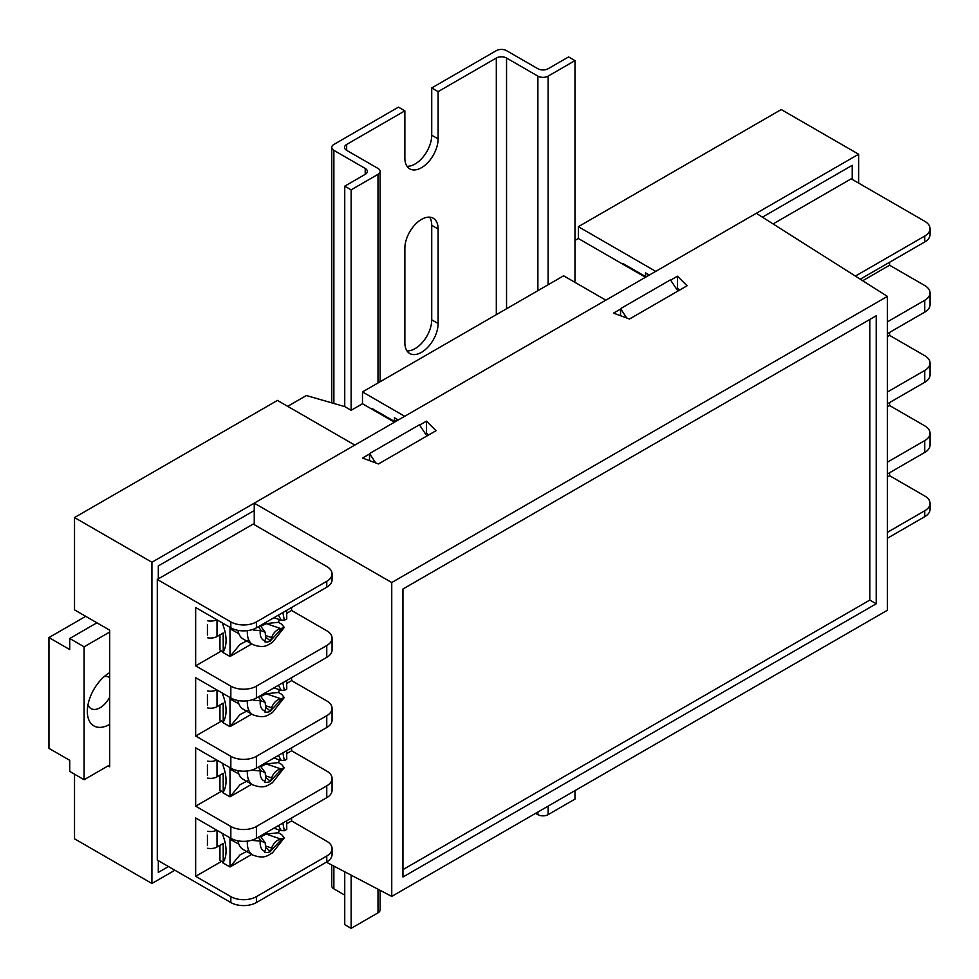 <?xml version="1.0" encoding="UTF-8"?>
<svg xmlns="http://www.w3.org/2000/svg" width="979" height="979" viewBox="0 0 979 979"><rect width="100%" height="100%" fill="white"/><g stroke="black" fill="none" stroke-linecap="round" stroke-linejoin="round"><path stroke-width="1.47" d="M852.232 165.304L762.396 217.167L852.232 165.304L852.232 179.414L852.232 165.304M858.632 183.11L858.632 154.229L655.734 271.367L578.344 226.687L781.242 109.55L858.632 154.229M645.491 277.277L623.109 264.354L623.109 263.608L645.491 276.531L645.491 272.847L649.334 275.062M158.317 872.411L168.474 866.537L158.317 872.411L158.317 860.676L158.317 872.411M158.317 565.935L158.317 578.858L158.317 565.935L254.246 510.548L158.317 565.935M108.106 765.884L109.709 766.802L109.709 630.182L74.526 609.868L74.526 517.561L277.436 400.423L354.814 445.09L151.916 562.24L151.916 883.486L174.874 870.233M394.476 422.206L372.081 409.283L372.081 408.537L394.476 421.459L394.476 417.776L398.306 419.991M645.883 273.068L645.491 276.531M287.667 406.322L306.366 395.528L344.743 406.603L351.143 410.299L362.487 403.74L362.487 391.93L563.635 275.797L605.842 300.174L404.706 416.295L362.487 391.93M406.983 166.246A23.52 13.571 120 0 0 431.727 135.2L431.727 87.939L496.316 50.651A7.232 4.173 180 0 1 506.547 50.651L537.887 68.738A7.232 4.173 -0 0 0 548.118 68.738L568.591 56.929L574.979 60.612L574.979 281.059L573.865 281.707M623.109 264.354L578.344 238.509L574.979 240.442M578.344 238.509L578.344 226.687M620.551 315.715L620.551 308.654L626.78 318.016M677.909 291.069L670.444 279.859L620.551 308.654M426.881 435.998L419.416 424.788L369.524 453.583L375.752 462.945M369.524 460.644L369.524 453.583M74.526 774.193L74.526 838.807L151.916 883.486M74.526 517.561L151.916 562.24M397.67 419.624L394.476 421.459M372.081 409.283L362.487 403.74M109.709 672.646L109.709 672.646A31.658 18.283 120 0 0 87.327 711.415A31.658 18.283 120 0 0 109.709 724.338M88 704.696A18.087 10.439 120 0 0 91.071 708.625A18.087 10.439 120 0 0 109.709 697.183M85.724 616.329L48.95 637.562L48.95 748.335L69.742 760.34L69.742 771.415L84.121 779.725L109.709 764.954M96.921 622.791L69.742 638.492L69.742 649.566L48.95 637.562M109.709 632.03L84.121 646.801L69.742 638.492M84.121 646.801L84.121 779.725M109.709 677.652A18.087 10.439 120 0 0 109.158 677.284A18.087 10.439 120 0 0 104.227 676.587M398.465 107.139L404.865 110.835L346.664 144.439A7.232 4.173 -0 0 0 344.547 147.388A7.232 4.173 -0 0 0 346.664 150.35L378.004 168.437A7.232 4.173 180 0 1 380.121 171.386A7.232 4.173 180 0 1 378.004 174.348L351.143 189.853L344.743 186.157L365.216 174.348A7.232 4.173 -0 0 0 367.333 171.386A7.232 4.173 -0 0 0 365.216 168.437L333.876 150.35A7.232 4.173 180 0 1 331.759 147.388A7.232 4.173 180 0 1 333.876 144.439L398.465 107.139M574.979 790.616L574.979 799.121L548.118 814.626A7.232 4.173 180 0 1 537.887 814.626L535.648 813.329M574.979 60.612L548.118 76.129A7.232 4.173 180 0 1 537.887 76.129L506.547 58.03A7.232 4.173 -0 0 0 496.316 58.03L438.115 91.634L438.115 138.896A23.52 13.571 120 0 1 427.86 162.563A23.52 13.571 120 0 1 409.736 168.865A23.52 13.571 120 0 1 404.865 158.096L404.865 110.835M438.115 323.523L438.115 229A23.52 13.571 120 0 0 433.244 218.231A23.52 13.571 120 0 0 415.133 224.534A23.52 13.571 120 0 0 404.865 248.201L404.865 342.723A23.52 13.571 120 0 0 409.736 353.492A23.52 13.571 120 0 0 427.86 347.19A23.52 13.571 120 0 0 438.115 323.523L431.727 319.827L431.727 225.305A23.52 13.571 120 0 0 429.61 217.154M380.121 890.315L380.121 909.895A7.232 4.173 180 0 1 378.004 912.844L351.143 928.349L351.143 875.14M351.143 410.299L351.143 189.853M351.143 928.349L344.743 924.665L344.743 871.799M344.743 406.603L344.743 186.157M344.743 895.124L333.876 888.846A7.232 4.173 180 0 1 331.759 885.885L331.759 864.995M406.983 350.874A23.52 13.571 120 0 0 431.727 319.827M431.727 87.939L438.115 91.634M332.065 638.161L332.065 649.97A18.087 10.439 180 0 1 326.766 657.362L256.412 697.978A18.087 10.439 180 0 1 230.836 697.978L230.836 686.157A18.087 10.439 0 0 0 256.412 686.157L326.766 645.54A18.087 10.439 0 0 0 332.065 638.161A18.087 10.439 0 0 0 326.766 630.77L291.595 610.468L291.595 607.506M230.836 697.978L195.653 677.664L195.653 736.012L230.836 756.314A18.087 10.439 0 0 0 256.412 756.314L326.766 715.698A18.087 10.439 0 0 0 332.065 708.319A18.087 10.439 0 0 0 326.766 700.927L291.595 680.625L291.595 677.664M332.065 708.319L332.065 720.128A18.087 10.439 180 0 1 326.766 727.519L256.412 768.136A18.087 10.439 180 0 1 230.836 768.136L230.836 756.314M230.836 768.136L195.653 747.821L195.653 806.17L230.836 826.472A18.087 10.439 0 0 0 256.412 826.472L326.766 785.856A18.087 10.439 0 0 0 332.065 778.476A18.087 10.439 0 0 0 326.766 771.085L291.595 750.783L291.595 747.821M332.065 778.476L332.065 790.286A18.087 10.439 180 0 1 326.766 797.677L256.412 838.293A18.087 10.439 180 0 1 230.836 838.293L230.836 826.472M230.836 838.293L195.653 817.979L195.653 876.327L230.836 896.629A18.087 10.439 0 0 0 256.412 896.629L326.766 856.013A18.087 10.439 0 0 0 332.065 848.634L332.065 854.545A18.087 10.439 180 0 1 326.766 861.924L256.412 902.54A18.087 10.439 180 0 1 230.836 902.54L157.289 860.076L157.289 579.446L230.836 621.91A18.087 10.439 0 0 0 256.412 621.91L326.766 581.293A18.087 10.439 0 0 0 332.065 573.914A18.087 10.439 0 0 0 326.766 566.523L253.218 524.059L157.289 579.446M332.065 848.634A18.087 10.439 0 0 0 326.766 841.242L291.595 820.94L291.595 817.979M332.065 573.914L332.065 579.813A18.087 10.439 180 0 1 326.766 587.204L256.412 627.82A18.087 10.439 180 0 1 230.836 627.82L230.836 621.91M230.836 627.82L195.653 607.506L195.653 665.855L230.836 686.157M195.653 665.855L221.56 650.9M287.018 613.111L291.595 610.468M207.426 624.724L207.426 635.065M195.653 876.327L221.56 861.373M287.018 823.584L291.595 820.94M207.426 835.197L207.426 845.538M195.653 806.17L221.56 791.216M287.018 753.426L291.595 750.783M207.426 765.04L207.426 775.38M195.653 736.012L221.56 721.058M287.018 683.269L291.595 680.625M207.426 694.882L207.426 705.223M223.236 651.781L223.163 632.985L217.008 636.534A9.044 5.225 180 0 1 207.658 637.782M223.163 651.818L219.957 649.97L219.957 634.833M207.658 620.796A9.044 5.225 -0 0 0 216.763 619.695M237.995 630.366A26.225 15.138 120 0 0 243.171 639.018L252.766 644.561C264.917 649.016 267.757 644.72 272.431 642.408L284.289 627.392L280.875 628.591C276.604 629.558 273.52 632.544 271.624 637.562L270.534 641.123L265.933 637.268M270.534 641.123A18.063 10.426 -60 0 1 264.648 641.759L265.701 638.198L265.187 632.263L261.271 630.709L253.451 630.048M280.875 628.591L266.153 623.611L278.403 622.289L281.609 624.125L284.289 627.392M266.153 623.611L260.83 626.327L260.23 625.618M279.431 619.548A26.225 15.138 -60 0 1 278.403 622.289M278.452 615.093L281.23 620.16L284.338 620.245L286.761 618.936L286.651 610.358M251.713 643.949L230.004 656.493L229.992 627.331M229.967 656.493L222.845 652.381A33.922 19.58 -120 0 0 222.845 624.688A33.922 19.58 -120 0 0 223.53 623.599M248.727 639.887L239.953 644.488L229.992 656.481M238.864 633.694L230.016 628.787L230.897 627.857M230.016 628.787L231.264 628.065M223.236 721.939L223.163 703.142L217.008 706.691A9.044 5.225 180 0 1 207.658 707.939M223.163 721.976L219.957 720.128L219.957 704.99M207.658 690.954A9.044 5.225 -0 0 0 216.763 689.852M237.995 700.523A26.225 15.138 120 0 0 243.171 709.175L252.766 714.719C264.917 719.173 267.757 714.878 272.431 712.565L284.289 697.55L280.875 698.749C276.604 699.716 273.52 702.702 271.624 707.719L270.534 711.28L265.933 707.425M270.534 711.28A18.063 10.426 -60 0 1 264.648 711.917L265.701 708.355L265.187 702.42L261.271 700.866L253.451 700.205M280.875 698.749L266.153 693.768L278.403 692.447L281.609 694.282L284.289 697.55M266.153 693.768L260.83 696.485L260.23 695.775M279.431 689.705A26.225 15.138 -60 0 1 278.403 692.447M278.452 685.251L281.23 690.317L284.338 690.403L286.761 689.094L286.651 680.515M251.713 714.107L230.004 726.651L229.992 697.489M229.967 726.651L222.845 722.539A33.922 19.58 -120 0 0 222.845 694.845A33.922 19.58 -120 0 0 223.53 693.756M248.727 710.044L239.953 714.646L229.992 726.638M238.864 703.852L230.016 698.945L230.897 698.015M230.016 698.945L231.264 698.223M223.236 792.097L223.163 773.3L217.008 776.849A9.044 5.225 180 0 1 207.658 778.097M223.163 792.133L219.957 790.286L219.957 775.148M207.658 761.111A9.044 5.225 -0 0 0 216.763 760.01M237.995 770.681A26.225 15.138 120 0 0 243.171 779.333L252.766 784.877C264.917 789.331 267.757 785.036 272.431 782.723L284.289 767.707L280.875 768.907C276.604 769.873 273.52 772.859 271.624 777.877L270.534 781.438L265.933 777.583M270.534 781.438A18.063 10.426 -60 0 1 264.648 782.074L265.701 778.513L265.187 772.578L261.271 771.024L253.451 770.363M280.875 768.907L266.153 763.926L278.403 762.592L281.609 764.44L284.289 767.707M266.153 763.926L260.83 766.643L260.23 765.933M279.431 759.863A26.225 15.138 -60 0 1 278.403 762.592M278.452 755.409L281.23 760.475L284.338 760.561L286.761 759.251L286.651 750.673M251.713 784.265L230.004 796.808L229.992 767.646M229.967 796.808L222.845 792.696A33.922 19.58 -120 0 0 222.845 765.003A33.922 19.58 -120 0 0 223.53 763.914M248.727 780.202L239.953 784.791L229.992 796.796M238.864 774.01L230.016 769.102L230.897 768.172M230.016 769.102L231.264 768.38M223.236 862.254L223.163 843.457L217.008 847.006A9.044 5.225 180 0 1 207.658 848.255M223.163 862.291L219.957 860.443L219.957 845.305M207.658 831.269A9.044 5.225 -0 0 0 216.763 830.168M237.995 840.826A26.225 15.138 120 0 0 243.171 849.491L252.766 855.034C264.917 859.489 267.757 855.193 272.431 852.88L284.289 837.865L280.875 839.064C276.604 840.031 273.52 843.017 271.624 848.034L270.534 851.595L265.933 847.728M270.534 851.595A18.063 10.426 -60 0 1 264.648 852.232L265.701 848.671L265.187 842.735L261.271 841.181L253.451 840.52M280.875 839.064L266.153 834.084L278.403 832.75L281.609 834.597L284.289 837.865M266.153 834.084L260.83 836.8L260.23 836.09M279.431 830.021A26.225 15.138 -60 0 1 278.403 832.75M278.452 825.566L281.23 830.633L284.338 830.718L286.761 829.409L286.651 820.83M251.713 854.422L230.004 866.966L229.992 837.804M229.967 866.966L222.845 862.854A33.922 19.58 -120 0 0 222.845 835.16A33.922 19.58 -120 0 0 223.53 834.071M248.727 850.359L239.953 854.948L229.992 866.953M238.864 844.167L230.016 839.26L230.897 838.33M230.016 839.26L231.264 838.538M887.402 321.858L924.751 300.296A18.087 10.439 0 0 0 930.05 292.917L930.05 304.738A18.087 10.439 180 0 1 924.751 312.117L887.402 333.68M930.05 292.917A18.087 10.439 0 0 0 924.751 285.538L889.581 265.223L889.581 262.274M887.402 392.016L924.751 370.454A18.087 10.439 0 0 0 930.05 363.074A18.087 10.439 0 0 0 924.751 355.695L889.581 335.381L889.581 332.432M930.05 363.074L930.05 374.896A18.087 10.439 180 0 1 924.751 382.275L887.402 403.837M887.402 462.174L924.751 440.611A18.087 10.439 0 0 0 930.05 433.232A18.087 10.439 0 0 0 924.751 425.853L889.581 405.539L889.581 402.589M930.05 433.232L930.05 445.053A18.087 10.439 180 0 1 924.751 452.433L887.402 473.995M887.402 532.331L924.751 510.769A18.087 10.439 0 0 0 930.05 503.39L930.05 509.3A18.087 10.439 180 0 1 924.751 516.679L887.402 538.242M930.05 503.39A18.087 10.439 0 0 0 924.751 495.998L889.581 475.696L889.581 472.747M855.389 276.09L924.751 236.049A18.087 10.439 0 0 0 930.05 228.67L930.05 234.581A18.087 10.439 180 0 1 924.751 241.96L860.272 279.186M930.05 228.67A18.087 10.439 0 0 0 924.751 221.278L851.204 178.814L773.067 223.934M862.707 280.728L889.581 265.223M887.402 476.944L889.581 475.696M887.402 406.787L889.581 405.539M887.402 336.629L889.581 335.381M887.402 296.38L887.402 610.247L391.747 896.409L391.747 582.542L887.402 296.38L756.302 213.3L254.246 503.157L254.246 524.658M402.944 877.025L876.217 603.786L876.217 315.764L402.944 589.015L402.944 877.025M402.944 869.633L869.817 600.09L876.217 603.786M869.817 600.09L869.817 319.46M670.627 280.153L677.468 276.2L687.062 285.782L629.509 319.019L613.515 313.121L620.551 309.07M419.612 425.082L426.452 421.129L436.047 430.711L378.481 463.948L362.487 458.05L369.524 453.999M254.246 503.157L391.747 582.542M391.747 896.409L326.35 862.169M676.318 288.683L677.468 288.022L679.573 290.114M425.29 433.611L426.452 432.951L428.545 435.043M426.452 432.951L426.452 421.129M677.468 288.022L677.468 276.2M548.118 814.626L548.118 806.133M548.118 284.754L548.118 76.129M537.887 814.626L537.887 812.032M537.887 290.665L537.887 76.129M506.547 308.752L506.547 58.03M496.316 314.663L496.316 58.03M346.664 150.35L346.664 144.439M378.004 912.844L378.004 889.213M378.004 382.973L378.004 174.348M365.216 174.348L365.216 168.437M333.876 888.846L333.876 866.097M333.876 403.458L333.876 150.35M431.727 225.305L438.115 229M431.727 135.2L438.115 138.896M326.766 657.362L326.766 645.54M326.766 727.519L326.766 715.698M326.766 797.677L326.766 785.856M326.766 861.924L326.766 856.013M256.412 697.978L256.412 686.157M256.412 768.136L256.412 756.314M256.412 838.293L256.412 826.472M256.412 902.54L256.412 896.629M230.836 902.54L230.836 896.629M326.766 587.204L326.766 581.293M256.412 627.82L256.412 621.91M217.008 636.534L217.008 619.842M247.406 630.647A26.225 15.138 120 0 0 252.766 644.561M266.117 635.689L271.624 637.562M264.905 640.939C261.393 639.642 259.827 636.264 260.218 630.819M281.94 628.481L270.828 640.303M258.346 626.707L261.271 630.709M282.87 612.548L284.338 620.245M217.008 706.691L217.008 689.999M247.406 700.805A26.225 15.138 120 0 0 252.766 714.719M266.117 705.847L271.624 707.719M264.905 711.097C261.393 709.799 259.827 706.422 260.218 700.976M281.94 698.639L270.828 710.46M258.346 696.864L261.271 700.866M282.87 682.706L284.338 690.403M217.008 776.849L217.008 760.157M247.406 770.962A26.225 15.138 120 0 0 252.766 784.877M266.117 776.004L271.624 777.877M264.905 781.254C261.393 779.957 259.827 776.58 260.218 771.134M281.94 768.796L270.828 780.618M258.346 767.022L261.271 771.024M282.87 752.863L284.338 760.561M217.008 847.006L217.008 830.314M247.406 841.12A26.225 15.138 120 0 0 252.766 855.034M266.117 846.162L271.624 848.034M264.905 851.412C261.393 850.115 259.827 846.737 260.218 841.291M281.94 838.954L270.828 850.775M258.346 837.18L261.271 841.181M282.87 823.021L284.338 830.718M924.751 312.117L924.751 300.296M924.751 382.275L924.751 370.454M924.751 452.433L924.751 440.611M924.751 516.679L924.751 510.769M924.751 241.96L924.751 236.049M380.121 381.749L380.121 171.386M331.759 402.846L331.759 147.388M265.187 632.263L260.72 626.168M281.23 620.16L273.949 617.7M265.187 702.42L260.72 696.326M281.23 690.317L273.949 687.858M265.187 772.578L260.72 766.484M281.23 760.475L273.949 758.015M265.187 842.735L260.72 836.641M281.23 830.633L273.949 828.173"/></g></svg>
